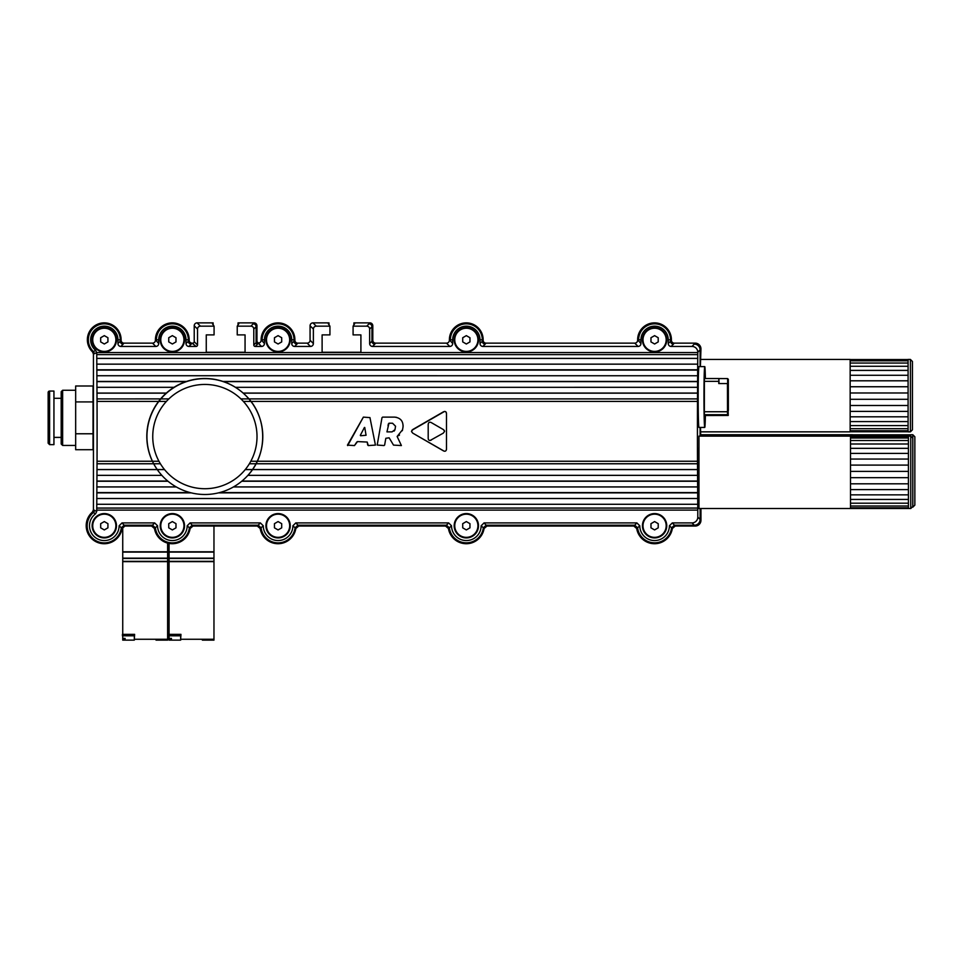 <?xml version="1.0" encoding="UTF-8"?>
<svg xmlns="http://www.w3.org/2000/svg" width="963" height="963" viewBox="0 0 963 963"><rect width="100%" height="100%" fill="white"/><g stroke="black" fill="none" stroke-linecap="round" stroke-linejoin="round"><path stroke-width="1.44" d="M134.314 635.797L134.314 640.13L125.082 640.13L125.082 638.397L123.854 638.397L123.854 640.13L122.734 640.13L122.734 635.797M123.854 640.13L125.082 640.13M123.854 638.397L125.082 638.397M134.603 635.797L122.433 635.797L122.433 634.34L134.603 634.34L134.314 639.263M122.734 634.34L122.734 561.634L167.622 561.634L167.622 639.263L134.603 639.263M167.622 635.797L167.622 634.34M167.622 639.263L167.622 640.13L158.389 640.13L158.389 639.263M157.162 639.263L157.162 640.13L156.03 640.13L156.03 639.263M122.734 561.345L167.622 561.345L167.622 558.456L122.734 558.456L122.734 561.345M157.162 640.13L158.389 640.13M122.734 558.167L167.622 558.167L167.622 552.088L122.734 552.088L122.734 558.167M122.734 527.062L122.734 551.799L167.622 551.799L167.622 543.12M430.172 440.464L443.305 433.133L444.593 431.34L443.462 429.63L431.316 422.613C429.522 421.734 428.487 422.324 428.198 424.418L428.198 438.334M431.316 440.055C429.366 440.861 428.33 440.26 428.198 438.261M446.495 413.657L446.495 449.023C446.23 451.105 445.183 451.707 443.389 450.828L412.754 433.133L411.478 431.52L412.754 429.534L443.389 411.851C445.327 411.057 446.363 411.658 446.495 413.657L445.929 411.899M411.851 430.292L444.545 411.442M394.962 429.667L392.049 431.881L386.945 431.881L388.968 423.214L392.555 423.226L395.54 426.224L395.035 429.402L395.54 426.224M394.06 431.123L394.83 430.064M388.017 425.815L388.342 423.949M367.204 442.053L357.514 441.584L354.48 445.568L347.438 445.147L363.364 417.123L369.948 417.593L375.438 445.099L368.275 445.568L367.204 442.053L367.722 445.087M377.195 445.062L382.01 417.617L377.195 445.062L384.044 445.556M403.136 425.694L403.016 427.054C403.328 421.156 400.524 417.846 394.613 417.123L382.6 417.123M403.016 427.054L402.546 429.727L397.129 436.48L401.402 445.556L393.518 445.111L389.136 437.804L385.826 438.285L384.634 445.062L385.826 438.285M393.518 445.111L389.136 437.804M397.587 436.275L397.37 436.937M402.546 429.727L402.317 430.726M399.476 435.059L398.754 435.601M394.613 417.123L396.503 417.34M444.136 451.153L412.754 433.133M257.277 461.253L697.477 461.253A231.614 6.067 -90 0 1 697.477 401.427L697.766 354.613A231.638 6.067 -90 0 1 697.79 352.566L697.79 352.229A5.802 5.79 135 0 0 692 346.439L671.139 346.439A2.901 2.901 -45 0 1 668.25 343.538L668.25 339.819A13.651 13.651 0 0 0 654.599 326.168A13.651 13.651 0 0 0 640.937 339.819L640.937 343.538A2.901 2.901 -135 0 1 638.048 346.439L482.884 346.439A2.901 2.901 -45 0 1 479.995 343.538L479.995 339.819A13.651 13.651 0 0 0 466.333 326.168A13.651 13.651 0 0 0 452.682 339.819L452.682 343.538A2.901 2.901 -135 0 1 449.793 346.439L372.537 346.439A2.901 2.901 -45 0 1 369.648 343.538L369.648 329.057A2.901 2.901 135 0 0 366.747 326.168L353.084 326.168L354.625 323.845L353.89 322.87L369.912 322.87A2.901 2.901 135 0 1 372.801 325.759L371.959 326.613M94.326 511.052L94.422 510.306L96.733 511.473L96.733 510.113A231.638 6.067 -90 0 0 96.757 508.067L97.046 461.253A231.614 6.067 -90 0 0 97.046 401.427L96.757 354.613A231.638 6.067 -90 0 0 96.733 352.566L94.422 353.686L93.483 351.567L95.674 350.4L96.733 352.639M93.038 401.92L93.038 385.994L75.668 385.994L75.668 449.709L93.038 449.709L93.038 401.92L75.668 401.92M48.15 392.507L48.15 443.185L49.595 444.641L53.94 444.641L53.94 391.062L49.595 391.062A1.445 1.445 0 0 0 48.15 392.507M62.631 445.436L62.631 390.256L61.187 391.7L61.187 443.991L62.631 445.436L75.668 445.436M53.94 437.395L61.187 437.395M93.038 433.771L75.668 433.771M444.4 430.593L443.305 429.534M446.495 449.023L446.387 449.914M364.435 427.44L360.318 435.324L364.435 427.44M360.571 435.745L366.06 435.276L364.748 427.488M347.691 445.568L363.364 417.123M356.816 442.005L354.48 445.568M247.96 475.277A57.924 57.924 135.1 0 0 245.902 395.673A57.924 57.924 135.1 0 0 163.975 395.54A57.924 57.924 135.1 0 0 163.854 477.467A57.924 57.924 135.1 0 0 247.96 475.277C268.4 453.597 267.425 416.281 245.902 395.673L245.758 395.54A57.924 57.924 -44.9 0 0 153.418 409.564A57.924 57.924 -44.9 0 0 163.71 477.323L163.854 477.467M238.042 324.796L237.729 325.434M294.052 341.095L294.895 339.746A16.889 16.889 0 0 0 278.006 322.87A16.889 16.889 0 0 0 261.129 339.746L264.428 343.538A2.901 2.901 -135 0 1 261.527 346.439L255.243 346.439A1.445 1.445 135 0 1 253.799 344.995L253.799 329.057A2.901 2.901 135 0 0 250.898 326.168L237.235 326.168L238.776 323.845L238.042 322.87L238.042 324.952M213.136 324.748L213.136 322.87L197.114 322.87A2.901 2.901 45 0 0 194.225 325.759L194.225 341.696L197.523 344.995A1.445 1.445 45 0 1 196.079 346.439L188.917 346.439A2.901 2.901 -45 0 1 186.015 343.538L186.015 339.819A13.651 13.651 0 0 0 172.365 326.168A13.651 13.651 0 0 0 158.714 339.819L158.714 343.538A2.901 2.901 -135 0 1 155.813 346.439L120.857 346.439A2.901 2.901 -45 0 1 117.955 343.538L117.955 339.819A13.651 13.651 0 0 0 98.455 327.48A13.651 13.651 0 0 0 95.674 350.4M213.593 325.434L213.136 324.591M670.561 341.095L671.416 339.746A16.889 16.889 0 0 0 654.527 322.87A16.889 16.889 0 0 0 637.638 339.746L640.937 343.538M94.422 353.59L93.435 354.023L93.435 509.848L92.436 512.039A18.044 18.044 0 0 0 95.469 541.459A18.044 18.044 0 0 0 122.06 528.506L121.182 527.64M190.072 522.909L260.371 522.909L263.272 525.786L261.069 527.772L258.192 525.22L192.251 525.22L189.374 527.772L187.183 525.786L190.072 522.909L192.985 526.063L257.326 526.063L260.191 528.506A18.044 18.044 0 0 0 295.834 528.506L298.699 526.063L445.592 526.063L446.326 525.22M122.012 522.909L154.658 522.909L157.559 525.786L155.356 527.772L152.479 525.22L124.191 525.22L121.314 527.772L119.123 525.786L122.012 522.909L124.913 526.063L151.612 526.063L152.359 525.22M188.339 341.095L189.181 339.746A16.889 16.889 0 0 0 172.293 322.87A16.889 16.889 0 0 0 155.416 339.746L158.714 343.538M295.785 522.909L297.964 525.22L295.087 527.772L292.896 525.786L295.785 522.909L448.626 522.909L451.527 525.786A14.818 14.818 0 0 0 466.333 540.568A14.818 14.818 0 0 0 481.151 525.786L484.04 522.909L636.88 522.909L639.781 525.786A14.818 14.818 0 0 0 654.599 540.568A14.818 14.818 0 0 0 669.405 525.786L672.306 522.909L675.207 526.063L695.166 526.063A5.802 5.79 -135 0 0 700.956 520.273L700.956 508.524M328.985 324.748L328.985 322.87L328.335 323.845L329.936 326.168L316.273 326.168A2.901 2.901 45 0 0 313.372 329.057L310.074 325.759L310.074 340.24L313.372 343.538A2.901 2.901 -135 0 1 310.483 346.439L294.63 346.439A2.901 2.901 -45 0 1 291.729 343.538L291.729 339.819A13.651 13.651 0 0 0 278.078 326.168A13.651 13.651 0 0 0 264.428 339.819L264.428 343.538M484.04 522.909L486.953 526.063L633.847 526.063L634.581 525.22M329.587 325.65L328.985 324.591M482.307 341.095L483.149 339.746A16.889 16.889 0 0 0 466.273 322.87A16.889 16.889 0 0 0 449.384 339.746L452.682 343.538M353.89 324.796L353.421 325.65M96.733 511.473L95.554 513.809L93.375 512.581A17.057 17.057 0 0 0 87.176 525.726A17.129 17.129 0 0 1 93.375 512.581L94.073 511.69M256.11 342.539L256.868 341.781A526.316 13.783 90 0 0 256.952 341.684L258.578 343.117A265.102 20.717 -89.9 0 1 258.313 343.225L257.422 344.116M256.868 341.781A1.445 1.445 -135 0 0 258.313 343.225L261.527 346.439M366.747 326.168L369.912 322.87M638.625 339.746L638.625 339.819A15.962 15.962 0 0 1 654.563 323.845A15.902 15.902 0 0 0 638.625 339.746L637.638 339.746M671.416 340.24A2.901 2.901 -45 0 0 674.305 343.141L673.318 344.116M297.952 525.22L298.699 526.063M213.136 322.87L212.474 323.845L214.075 326.168L200.412 326.168A2.901 2.901 45 0 0 197.523 329.057L197.523 344.995M466.309 323.845A15.902 15.902 0 0 0 450.371 339.746L450.371 339.819A15.962 15.962 0 0 1 466.309 323.845A15.962 15.962 0 0 1 482.307 339.819L482.307 341.227A2.901 2.901 135 0 0 485.196 344.128L482.884 346.439M189.181 340.24A2.901 2.901 -45 0 0 192.082 343.141L191.095 344.116M310.483 346.439L307.173 343.141A2.901 2.901 -135 0 0 310.074 340.24M310.074 325.759A2.901 2.901 45 0 1 312.963 322.87L316.273 326.168M371.959 341.095L372.801 340.24L372.801 325.759M638.048 346.439L634.749 343.141A2.901 2.901 -135 0 0 637.638 340.24M258.578 343.117A2.901 2.901 -135 0 0 261.129 340.24M634.749 343.141L486.05 343.141L485.063 344.116M261.069 527.64L260.191 528.506M257.326 526.063L258.072 525.22M155.356 527.64L154.477 528.506A18.044 18.044 0 0 0 190.12 528.506L192.985 526.063M190.12 528.506L189.242 527.64M196.079 346.439L192.082 343.141M700.39 366.602L700.956 348.931A5.802 5.79 135 0 0 695.166 343.141L674.305 343.141M692 346.439L695.166 343.141M449.324 527.64L448.445 528.506A18.044 18.044 0 0 0 484.088 528.506L483.209 527.64M445.592 526.063L448.445 528.506M120.267 341.095L121.121 339.746A16.889 16.889 0 0 0 97.612 324.218A16.889 16.889 0 0 0 92.544 351.928L93.483 351.459M104.269 323.845A15.902 15.902 0 0 0 88.343 339.783A15.962 15.962 0 0 1 104.269 323.845A15.962 15.962 0 0 1 120.267 339.819L120.267 341.227A2.901 2.901 135 0 0 123.168 344.128L120.857 346.439M121.121 340.24A2.901 2.901 -45 0 0 124.022 343.141L123.035 344.116M192.781 343.141A1.445 1.445 -135 0 0 194.225 341.696M93.363 512.545L92.436 512.039M250.898 326.168L254.063 322.87L238.042 322.87M262.117 339.746L262.117 339.819A15.962 15.962 0 0 1 278.042 323.845A15.902 15.902 0 0 0 262.117 339.746L261.129 339.746M483.149 340.24A2.901 2.901 -45 0 0 486.05 343.141M295.834 528.506L294.955 527.64M449.793 346.439L446.483 343.141A2.901 2.901 -135 0 0 449.384 340.24M96.878 475.361L161.844 475.361L96.914 475.349M307.173 343.141L297.796 343.141L296.809 344.116M484.088 528.506L486.953 526.063M313.372 329.057L313.372 343.538M446.483 343.141L375.702 343.141L374.715 344.116M122.06 528.506L124.913 526.063M93.435 354.023L92.544 351.928M155.813 346.439L152.515 343.141L124.022 343.141M172.329 323.845A15.902 15.902 0 0 0 156.403 339.746L156.403 339.819A15.962 15.962 0 0 1 172.329 323.845A15.962 15.962 0 0 1 188.339 339.819L188.339 341.227A2.901 2.901 135 0 0 191.228 344.128L188.917 346.439M256.952 341.684L256.952 325.759A2.901 2.901 135 0 0 254.063 322.87M294.895 340.24A2.901 2.901 -45 0 0 297.796 343.141M328.985 322.87L312.963 322.87M637.578 527.64L636.699 528.506A18.044 18.044 0 0 0 672.343 528.506L675.207 526.063M672.343 528.506L671.476 527.64M151.612 526.063L154.477 528.506M152.515 343.141A2.901 2.901 -135 0 0 155.416 340.24M372.801 340.24A2.901 2.901 -45 0 0 375.702 343.141M633.847 526.063L636.699 528.506M353.89 324.952L353.89 322.87M852.58 436.131L852.58 434.746L700.956 434.746L700.691 436.119L700.498 427.428M912.43 429.823L912.43 361.474L910.408 359.44L910.408 431.845L912.43 429.823M910.408 359.44L908.085 359.44L908.085 431.845L910.408 431.845M700.956 431.845L850.16 431.845L850.16 359.44L700.956 359.44M850.16 405.495L908.085 405.495M908.085 399.296L850.16 399.296M908.085 392.976L850.16 392.976M908.085 386.753L850.16 386.753M908.085 380.794L850.16 380.794M908.085 375.281L850.16 375.281M908.085 370.394L850.16 370.394M908.085 366.277L850.16 366.277M908.085 363.051L850.16 363.051M908.085 360.812L850.16 360.812M908.085 359.632L850.16 359.632M908.085 359.536L850.16 359.536M908.085 431.749L850.16 431.749M908.085 430.738L850.16 430.738M908.085 428.667L850.16 428.667M908.085 425.586L850.16 425.586M908.085 421.589L850.16 421.589M908.085 416.81L850.16 416.81M908.085 411.394L850.16 411.394M914.85 443.124L914.85 436.769L912.828 434.746L912.828 507.152L914.85 505.13L914.85 443.124M912.828 434.746L910.504 434.746L910.504 436.119M910.504 436.058L852.58 436.058M910.504 434.915L852.58 434.915M910.504 434.855L852.58 434.855M172.365 327.649A12.17 12.17 0 0 1 184.535 339.819A12.17 12.17 0 0 1 172.365 351.976A12.17 12.17 0 0 1 160.207 339.819A12.17 12.17 0 0 1 172.365 327.649M654.599 327.649A12.17 12.17 0 0 1 666.757 339.819A12.17 12.17 0 0 1 654.599 351.976A12.17 12.17 0 0 1 642.429 339.819A12.17 12.17 0 0 1 654.599 327.649M104.305 327.649A12.17 12.17 0 0 1 116.475 339.819A12.17 12.17 0 0 1 104.305 351.976A12.17 12.17 0 0 1 92.135 339.819A12.17 12.17 0 0 1 104.305 327.649M278.078 327.649A12.17 12.17 0 0 1 290.248 339.819A12.17 12.17 0 0 1 278.078 351.976A12.17 12.17 0 0 1 265.92 339.819A12.17 12.17 0 0 1 278.078 327.649M466.333 327.649A12.17 12.17 0 0 1 478.503 339.819A12.17 12.17 0 0 1 466.333 351.976A12.17 12.17 0 0 1 454.175 339.819A12.17 12.17 0 0 1 466.333 327.649M278.078 513.592A12.17 12.17 0 0 1 290.248 525.762A12.17 12.17 0 0 1 278.078 537.92A12.17 12.17 0 0 1 265.92 525.762A12.17 12.17 0 0 1 278.078 513.592M466.333 513.592A12.17 12.17 0 0 1 478.503 525.762A12.17 12.17 0 0 1 466.333 537.92A12.17 12.17 0 0 1 454.175 525.762A12.17 12.17 0 0 1 466.333 513.592M172.365 513.592A12.17 12.17 0 0 1 184.535 525.762A12.17 12.17 0 0 1 172.365 537.92A12.17 12.17 0 0 1 160.207 525.762A12.17 12.17 0 0 1 172.365 513.592M104.305 513.592A12.17 12.17 0 0 1 116.475 525.762A12.17 12.17 0 0 1 104.305 537.92A12.17 12.17 0 0 1 92.135 525.762A12.17 12.17 0 0 1 104.305 513.592M654.599 513.592A12.17 12.17 0 0 1 666.757 525.762A12.17 12.17 0 0 1 654.599 537.92A12.17 12.17 0 0 1 642.429 525.762A12.17 12.17 0 0 1 654.599 513.592M214.075 326.168L214.075 334.895L206.263 334.895L206.263 352.265L245.059 352.265L245.059 334.895L237.235 334.895L237.235 326.168M253.799 344.995L256.11 342.672A1.445 1.445 135 0 0 257.554 344.128L255.243 346.439M329.936 326.168L329.936 334.895L322.111 334.895L322.111 352.265L360.908 352.265L360.908 334.895L353.084 334.895L353.084 326.168M369.648 343.538L371.959 341.227L371.959 326.746L369.648 329.057M451.527 525.786L449.336 527.772A17.129 17.129 0 0 0 483.342 527.772L486.219 525.22L634.713 525.22L636.88 522.909M88.343 339.783A15.962 15.962 0 0 0 93.483 351.567M668.25 343.538L670.561 341.227A2.901 2.901 135 0 0 673.462 344.128L671.139 346.439M297.964 525.22L446.459 525.22L448.626 522.909M291.729 343.538L294.052 341.227L294.052 339.819A15.962 15.962 0 0 0 278.042 323.845M253.209 323.845A2.901 2.901 -45 0 1 256.11 326.746L253.799 329.057M639.781 525.786L637.59 527.772A17.129 17.129 0 0 0 671.596 527.772L669.405 525.786M637.59 527.772L634.713 525.22M95.554 513.809A14.818 14.818 0 0 0 97.588 538.967A14.818 14.818 0 0 0 119.123 525.786M87.176 525.726A17.129 17.129 0 0 0 103.282 542.855A17.129 17.129 0 0 0 121.314 527.772M670.561 341.227L670.561 339.819A15.962 15.962 0 0 0 654.563 323.845M369.058 323.845A2.901 2.901 -45 0 1 371.959 326.746M672.306 522.909L692 522.909A5.802 5.79 45 0 0 697.79 517.107L700.101 519.43A5.802 5.79 -135 0 1 694.311 525.22L674.473 525.22L671.596 527.772M157.559 525.786A14.818 14.818 0 0 0 172.365 540.568A14.818 14.818 0 0 0 187.183 525.786M155.356 527.772A17.129 17.129 0 0 0 189.374 527.772M256.11 342.672L256.11 326.746M449.336 527.772L446.459 525.22M371.959 341.227A2.901 2.901 135 0 0 374.848 344.128L372.537 346.439M483.342 527.772L481.151 525.786M294.052 341.227A2.901 2.901 135 0 0 296.941 344.128L294.63 346.439M263.272 525.786A14.818 14.818 0 0 0 278.078 540.568A14.818 14.818 0 0 0 292.896 525.786M261.069 527.772A17.129 17.129 0 0 0 295.087 527.772M694.311 344.128A5.802 5.79 -45 0 1 700.101 349.918L697.79 352.229M697.477 461.253L697.766 508.067A231.638 6.067 -90 0 0 697.79 510.113L96.733 510.113M96.733 352.566L697.79 352.566M697.79 517.107L697.79 510.113M700.956 520.273L700.101 519.43L700.101 508.524M700.101 436.119L700.101 427.428M700.101 366.602L700.101 349.918M704.76 427.428L698.969 427.428A30.407 0.794 -90 0 1 698.175 397.021A30.407 0.794 -90 0 1 698.969 366.602L704.76 366.602A30.407 0.794 90 0 0 703.965 397.021A30.407 0.794 90 0 0 704.76 427.428A30.407 0.794 90 0 0 705.385 415.51M698.44 496.186L698.44 448.457M850.498 508.524L698.969 508.524L698.969 436.119L850.498 436.119L850.498 508.512L910.745 508.524L912.768 506.502L912.768 438.141L912.768 506.502M912.768 438.141L910.745 436.119L910.745 508.524M850.498 436.131L908.422 436.119L908.422 508.512M908.422 507.802L850.498 507.802M908.422 506.008L850.498 506.008M908.422 503.192L850.498 503.192M908.422 499.436L850.498 499.436M908.422 494.862L850.498 494.862M908.422 489.601L850.498 489.601M908.422 483.811L850.498 483.811M908.422 477.672L850.498 477.672M908.422 471.376L850.498 471.376M908.422 465.105L850.498 465.105M908.422 459.05L850.498 459.05M908.422 453.404L850.498 453.404M908.422 448.337L850.498 448.337M908.422 443.991L850.498 443.991M908.422 440.5L850.498 440.5M908.422 437.984L850.498 437.984M908.422 436.516L850.498 436.516M705.385 378.519A30.407 0.794 90 0 0 704.772 366.614A30.407 0.794 90 0 0 704.76 366.602M719.638 415.45L705.145 415.51L704.35 414.716L704.374 378.519L727.595 378.579L728.124 410.467M705.145 415.51L728.245 415.45L727.51 414.716L727.45 383.563L718.771 383.563L718.843 378.519L704.374 378.519M728.245 415.45L727.45 383.563M727.595 378.579L728.329 379.326L728.377 410.467M719.024 383.563L718.904 378.579M462.721 527.844L462.721 523.667L466.333 521.573L469.956 523.667L469.956 527.844L466.333 529.939L462.721 527.844M477.925 525.762A11.58 11.58 0 0 1 466.333 537.342A11.58 11.58 0 0 1 454.753 525.762A11.58 11.58 0 0 1 466.333 514.17A11.58 11.58 0 0 1 477.925 525.762M100.682 341.913L100.682 337.724L104.305 335.642L107.928 337.724L107.928 341.913L104.305 343.996L100.682 341.913M115.885 339.819A11.58 11.58 0 0 1 104.305 351.399A11.58 11.58 0 0 1 92.725 339.819A11.58 11.58 0 0 1 104.305 328.239A11.58 11.58 0 0 1 115.885 339.819M650.976 341.913L650.976 337.724L654.599 335.642L658.211 337.724L658.211 341.913L654.599 343.996L650.976 341.913M666.179 339.819A11.58 11.58 0 0 1 654.599 351.399A11.58 11.58 0 0 1 643.007 339.819A11.58 11.58 0 0 1 654.599 328.239A11.58 11.58 0 0 1 666.179 339.819M168.742 341.913L168.742 337.724L172.365 335.642L175.988 337.724L175.988 341.913L172.365 343.996L168.742 341.913M183.957 339.819A11.58 11.58 0 0 1 172.365 351.399A11.58 11.58 0 0 1 160.785 339.819A11.58 11.58 0 0 1 172.365 328.239A11.58 11.58 0 0 1 183.957 339.819M168.742 527.844L168.742 523.667L172.365 521.573L175.988 523.667L175.988 527.844L172.365 529.939L168.742 527.844M183.957 525.762A11.58 11.58 0 0 1 172.365 537.342A11.58 11.58 0 0 1 160.785 525.762A11.58 11.58 0 0 1 172.365 514.17A11.58 11.58 0 0 1 183.957 525.762M650.976 527.844L650.976 523.667L654.599 521.573L658.211 523.667L658.211 527.844L654.599 529.939L650.976 527.844M666.179 525.762A11.58 11.58 0 0 1 654.599 537.342A11.58 11.58 0 0 1 643.007 525.762A11.58 11.58 0 0 1 654.599 514.17A11.58 11.58 0 0 1 666.179 525.762M274.455 527.844L274.455 523.667L278.078 521.573L281.702 523.667L281.702 527.844L278.078 529.939L274.455 527.844M289.67 525.762A11.58 11.58 0 0 1 278.078 537.342A11.58 11.58 0 0 1 266.498 525.762A11.58 11.58 0 0 1 278.078 514.17A11.58 11.58 0 0 1 289.67 525.762M462.721 341.913L462.721 337.724L466.333 335.642L469.956 337.724L469.956 341.913L466.333 343.996L462.721 341.913M477.925 339.819A11.58 11.58 0 0 1 466.333 351.399A11.58 11.58 0 0 1 454.753 339.819A11.58 11.58 0 0 1 466.333 328.239A11.58 11.58 0 0 1 477.925 339.819M274.455 341.913L274.455 337.724L278.078 335.642L281.702 337.724L281.702 341.913L278.078 343.996L274.455 341.913M289.67 339.819A11.58 11.58 0 0 1 278.078 351.399A11.58 11.58 0 0 1 266.498 339.819A11.58 11.58 0 0 1 278.078 328.239A11.58 11.58 0 0 1 289.67 339.819M100.682 527.844L100.682 523.667L104.305 521.573L107.928 523.667L107.928 527.844L104.305 529.939L100.682 527.844M115.885 525.762A11.58 11.58 0 0 1 104.305 537.342A11.58 11.58 0 0 1 92.725 525.762A11.58 11.58 0 0 1 104.305 514.17A11.58 11.58 0 0 1 115.885 525.762M180.659 635.797L180.659 640.13L171.426 640.13L171.426 638.397L170.198 638.397L170.198 640.13L169.067 640.13L169.067 635.797M170.198 640.13L171.426 640.13M170.198 638.397L171.426 638.397M180.948 635.797L168.778 635.797L168.778 634.34L180.948 634.34L180.659 639.263M169.067 634.34L169.067 561.634L213.967 561.634L213.967 639.263L180.948 639.263M213.967 635.797L213.967 634.34M213.967 639.263L213.967 640.13L204.734 640.13L204.734 639.263M203.506 639.263L203.506 640.13L202.374 640.13L202.374 639.263M169.067 561.345L213.967 561.345L213.967 558.456L169.067 558.456L169.067 561.345M203.506 640.13L204.734 640.13M169.067 558.167L213.967 558.167L213.967 552.088L169.067 552.088L169.067 558.167M169.067 543.445L169.067 551.799L213.967 551.799L213.967 526.063M97.046 461.253L152.395 461.253M152.467 461.253L158.955 461.253M250.813 461.253L257.073 461.253M97.046 401.427L158.582 401.427M158.835 401.427L166.394 401.427M243.374 401.427L250.886 401.427M250.922 401.427L697.477 401.427M49.595 444.641L49.595 391.062M243.663 471.425A52.134 52.134 -44.9 0 1 155.32 452.754A52.134 52.134 -44.9 0 1 215.664 385.573A52.134 52.134 -44.9 0 1 243.663 471.425M640.937 339.819L638.625 339.819M197.114 322.87L200.412 326.168M197.523 329.057L194.225 325.759M450.371 339.746L449.384 339.746M482.307 339.746L483.149 339.746M670.561 339.746L671.416 339.746M695.166 526.063L692 522.909M700.956 348.931L700.101 349.786M120.267 339.746L121.121 339.746M452.682 339.819L450.371 339.819M93.435 509.848L94.422 510.306M188.339 339.746L189.181 339.746M264.428 339.819L262.117 339.819M294.052 339.746L294.895 339.746M156.403 339.746L155.416 339.746M256.952 325.759L256.098 326.613M158.714 339.819L156.403 339.819M152.479 525.22L154.658 522.909M479.995 339.819L482.307 339.819M117.955 339.819L120.267 339.819M186.015 339.819L188.339 339.819M479.995 343.538L482.307 341.227M186.015 343.538L188.339 341.227M291.729 339.819L294.052 339.819M117.955 343.538L120.267 341.227M668.25 339.819L670.561 339.819M258.192 525.22L260.371 522.909M96.854 381.625L185.979 381.625M223.488 381.625L697.669 381.625M96.878 387.319L174.026 387.319L96.914 387.331M697.597 387.331L235.466 387.331L697.645 387.319M96.782 364.17L697.742 364.17M96.709 364.146L697.814 364.146M96.938 393.073L166.322 393.073M243.145 393.073L697.585 393.073M96.854 375.751L697.669 375.751L96.806 375.726M96.782 370.105L697.742 370.105M96.806 369.804L697.718 369.804M96.854 486.929L176.253 486.929M233.491 486.929L697.669 486.929M96.878 481.235L167.995 481.235M241.749 481.235L697.645 481.235M96.938 469.607L164.553 469.607M245.216 469.607L252.222 469.607M252.45 469.607L697.585 469.607M96.926 469.523L164.468 469.523M245.3 469.523L252.282 469.523M252.511 469.523L697.597 469.523M96.938 463.781L153.671 463.781M153.731 463.781L160.412 463.781M249.357 463.781L255.797 463.781M256.014 463.781L697.585 463.781M96.974 463.769L153.659 463.769M153.731 463.769L160.4 463.769M249.369 463.769L255.809 463.769M256.014 463.769L697.549 463.769M96.709 498.533L697.814 498.533M96.782 498.509L697.742 498.509M96.878 381.444L186.533 381.444M222.935 381.444L697.645 381.444M96.697 358.405L697.826 358.405M96.757 354.613L697.766 354.613M96.806 492.875L191.288 492.875M218.469 492.875L697.718 492.875M96.782 492.575L190.096 492.575M219.648 492.575L697.742 492.575M697.597 475.349L247.9 475.349L697.645 475.361M96.854 481.055L167.767 481.055M241.978 481.055L697.669 481.055M96.697 504.275L697.826 504.275M96.806 486.953L176.277 486.953M233.467 486.953L697.718 486.953M96.757 508.067L697.766 508.067M96.926 393.157L166.226 393.157M243.242 393.157L697.597 393.157M160.604 398.911L96.974 398.911L160.616 398.899M168.85 398.911L160.857 398.911L168.862 398.899M240.906 398.899L697.585 398.899L240.919 398.911M727.438 411.743L704.278 411.743M704.35 414.716L727.51 414.716M704.29 381.348L718.771 381.348M75.668 390.256L62.631 390.256M61.187 398.297L53.94 398.297M908.422 436.119L910.745 436.119"/></g></svg>
